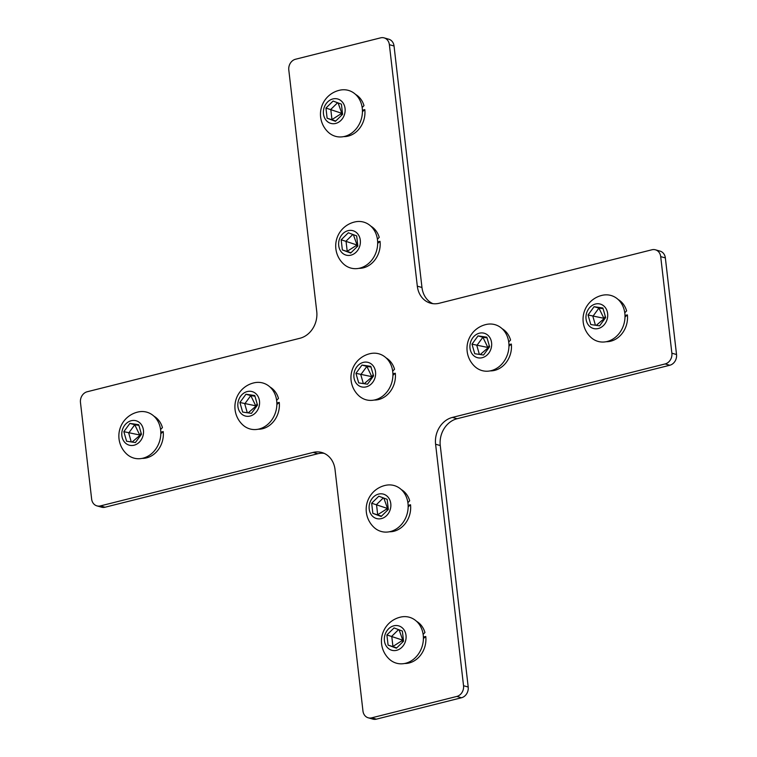 <?xml version="1.0" encoding="UTF-8"?>
<svg xmlns="http://www.w3.org/2000/svg" width="757" height="757" viewBox="0 0 757 757"><rect width="100%" height="100%" fill="white"/><g stroke="black" fill="none" stroke-linecap="round" stroke-linejoin="round"><path stroke-width="1.14" d="M295.514 59.245A9.093 7.693 -74.3 0 0 288.796 69.966L316.738 311.458A22.719 19.228 105.7 0 1 299.933 338.265L87.187 391.757A9.093 7.693 -74.3 0 0 80.469 402.478L91.644 499.071A9.093 7.693 -74.3 0 0 96.915 505.875A9.093 7.693 -74.3 0 0 100.397 505.913L313.143 452.421A22.719 19.228 105.7 0 1 321.848 452.506A22.719 19.228 105.7 0 1 335.029 469.52L362.963 711.003A9.093 7.693 -74.3 0 0 368.243 717.806A9.093 7.693 -74.3 0 0 371.715 717.835L456.821 696.44A9.093 7.693 -74.3 0 0 463.539 685.719L435.597 444.236A22.719 19.228 105.7 0 1 452.402 417.419L665.148 363.937A9.093 7.693 -74.3 0 0 671.875 353.207L660.7 256.614A9.093 7.693 -74.3 0 0 655.42 249.81A9.093 7.693 -74.3 0 0 651.947 249.772L439.192 303.264A22.719 19.228 105.7 0 1 430.487 303.178A22.719 19.228 105.7 0 1 417.315 286.174L389.372 44.682A9.093 7.693 -74.3 0 0 384.102 37.878A9.093 7.693 -74.3 0 0 380.62 37.85L295.514 59.245M432.872 303.661A22.719 19.228 105.7 0 1 421.971 287.48L394.037 45.997A9.093 7.693 -74.3 0 0 388.757 39.194L384.102 37.878M368.243 717.806L372.898 719.122A9.093 7.693 -74.3 0 0 376.38 719.15L461.486 697.755A9.093 7.693 -74.3 0 0 468.205 687.034L440.262 445.542A22.719 19.228 105.7 0 1 457.067 418.735L669.813 365.243A9.093 7.693 -74.3 0 0 676.531 354.522L665.356 257.929A9.093 7.693 -74.3 0 0 660.085 251.125L655.42 249.81M96.915 505.875L101.58 507.19A9.093 7.693 -74.3 0 0 105.053 507.228L317.808 453.736A22.719 19.228 105.7 0 1 324.128 453.339M624.771 312.792L626.616 310.909A22.455 19.001 -74.3 0 0 618.147 299.507M606.253 341.71A22.455 19.001 -74.3 0 0 610.596 341.227A22.455 19.001 -74.3 0 0 627.392 314.884L625.008 316.965M627.392 314.884L624.998 315.461M624.033 309.301A23.864 20.193 -74.3 0 0 602.534 295.239A24.631 24.631 0 0 0 590.706 337.187A23.864 20.193 -74.3 0 0 615.583 337.13A23.864 20.193 -74.3 0 0 624.033 309.301M607.209 311.42A12.68 10.73 -74.3 0 0 593.516 304.711A12.68 10.73 -74.3 0 0 586.476 321.138A12.68 10.73 -74.3 0 0 600.159 327.847A12.68 10.73 -74.3 0 0 607.209 311.42M595.437 325.236L592.882 316.341L598.938 308.071L603.092 308.686M604.389 319.303L598.938 308.071L594.084 306.699L602.894 308.004L605.647 317.58L599.591 325.851L590.782 324.545L588.038 314.978L604.379 318.404L596.279 325.359M605.231 316.123L604.379 318.404L605.004 318.46M588.038 314.978L594.084 306.699M508.723 341.965L510.568 340.082A22.455 19.001 -74.3 0 0 502.099 328.68M490.205 370.883A22.455 19.001 -74.3 0 0 494.558 370.4A22.455 19.001 -74.3 0 0 511.344 344.057L508.959 346.138M511.344 344.057L508.95 344.634M392.675 371.138L394.529 369.255A22.455 19.001 -74.3 0 0 386.051 357.853M374.157 400.056A22.455 19.001 -74.3 0 0 378.509 399.573A22.455 19.001 -74.3 0 0 395.296 373.239L392.911 375.311M395.296 373.239L392.902 373.807M276.636 400.311L278.481 398.428A22.455 19.001 -74.3 0 0 270.003 387.026M258.118 429.228A22.455 19.001 -74.3 0 0 262.461 428.746A22.455 19.001 -74.3 0 0 279.257 402.412L276.873 404.484M279.257 402.412L276.863 402.979M160.588 429.484L162.433 427.601A22.455 19.001 -74.3 0 0 153.964 416.199M142.07 458.401A22.455 19.001 -74.3 0 0 146.413 457.919A22.455 19.001 -74.3 0 0 163.209 431.585L160.825 433.657M163.209 431.585L160.815 432.162M486.496 324.412A24.631 24.631 0 0 0 474.658 366.36A23.864 20.193 -74.3 0 0 499.544 366.303A23.864 20.193 -74.3 0 0 507.985 338.474A23.864 20.193 -74.3 0 0 486.486 324.412M491.161 340.593A12.68 10.73 -74.3 0 0 477.468 333.884A12.68 10.73 -74.3 0 0 470.428 350.311A12.68 10.73 -74.3 0 0 484.12 357.02A12.68 10.73 -74.3 0 0 491.161 340.593M479.389 354.408L476.834 345.514L482.89 337.243L487.044 337.859M488.341 348.475L482.89 337.243L478.046 335.881L486.846 337.177L489.599 346.753L483.543 355.024L474.743 353.718L471.99 344.151L488.331 347.577L480.231 354.531M489.183 345.296L488.331 347.577L488.956 347.633M471.99 344.151L478.046 335.881M391.946 367.647A23.864 20.193 -74.3 0 0 370.438 353.585A24.631 24.631 0 0 0 358.61 395.533A23.864 20.193 -74.3 0 0 383.496 395.476A23.864 20.193 -74.3 0 0 391.946 367.647M375.112 369.766A12.68 10.73 -74.3 0 0 361.42 363.057A12.68 10.73 -74.3 0 0 354.38 379.484A12.68 10.73 -74.3 0 0 368.072 386.193A12.68 10.73 -74.3 0 0 375.112 369.766M363.351 383.581L360.786 374.687L366.842 366.416L370.996 367.031M372.293 377.648L366.842 366.416L361.997 365.054L370.798 366.35L373.551 375.926L367.495 384.196L358.695 382.9L355.941 373.324L372.283 376.749L364.183 383.704M373.135 374.469L372.283 376.749L372.908 376.806M355.941 373.324L361.997 365.054M275.898 396.819A23.864 20.193 -74.3 0 0 254.399 382.758A24.631 24.631 0 0 0 242.571 424.705A23.864 20.193 -74.3 0 0 267.448 424.658A23.864 20.193 -74.3 0 0 275.898 396.819M259.064 398.939A12.68 10.73 -74.3 0 0 245.382 392.23A12.68 10.73 -74.3 0 0 238.332 408.657A12.68 10.73 -74.3 0 0 252.024 415.366A12.68 10.73 -74.3 0 0 259.064 398.939M247.302 412.754L244.748 403.86L250.794 395.589L254.948 396.204M256.245 406.821L250.794 395.589L245.949 394.227L254.759 395.523L257.503 405.099L251.456 413.369L242.647 412.073L239.893 402.497L256.245 405.922L248.135 412.887M257.087 403.642L256.245 405.922L256.869 405.979M239.893 402.497L245.949 394.227M159.85 425.992A23.864 20.193 -74.3 0 0 138.351 411.931A24.631 24.631 0 0 0 126.523 453.878A23.864 20.193 -74.3 0 0 151.4 453.831A23.864 20.193 -74.3 0 0 159.85 425.992M143.016 428.112A12.68 10.73 -74.3 0 0 129.333 421.403A12.68 10.73 -74.3 0 0 122.293 437.83A12.68 10.73 -74.3 0 0 135.976 444.539A12.68 10.73 -74.3 0 0 143.016 428.112M131.254 441.927L128.699 433.032L134.755 424.762L138.9 425.377M140.206 435.994L134.755 424.762L129.901 423.4L138.711 424.696L141.464 434.272L135.408 442.542L126.599 441.246L123.845 431.67L140.196 435.095L132.096 442.06M141.039 432.824L140.196 435.095L140.821 435.152M123.845 431.67L129.901 423.4M362.168 107.503L363.994 105.63A22.455 19.001 -74.3 0 0 355.572 94.417M343.678 136.62A22.455 19.001 -74.3 0 0 348.201 136.099A22.455 19.001 -74.3 0 0 364.798 109.604L362.442 111.676M364.798 109.604L362.423 110.2M362.262 108.251A23.864 20.193 -74.3 0 0 339.959 90.149A24.631 24.631 0 0 0 328.131 132.096A23.864 20.193 -74.3 0 0 351.418 133.26A23.864 20.193 -74.3 0 0 362.262 108.251M345.06 108.478A12.68 10.73 -74.3 0 0 332.853 98.94A12.68 10.73 -74.3 0 0 323.476 113.9A12.68 10.73 -74.3 0 0 335.682 123.438A12.68 10.73 -74.3 0 0 345.06 108.478M335.777 120.997L327.119 118.206L325.945 108.062L341.804 113.313L331.963 119.568L330.79 109.424L337.603 102.744M342.505 113.607L341.804 113.313L341.464 115.414M338.124 102.943L341.804 113.313L342.363 112.348M325.945 108.062L333.089 101.05L341.416 104.173L342.59 114.316L335.436 121.328L327.119 118.206M377.412 239.231L379.229 237.348A22.455 19.001 -74.3 0 0 370.816 226.135M358.922 268.338A22.455 19.001 -74.3 0 0 363.436 267.817A22.455 19.001 -74.3 0 0 380.033 241.322L377.677 243.394M380.033 241.322L377.658 241.918M355.184 221.867A24.631 24.631 0 0 0 343.375 263.815A23.864 20.193 -74.3 0 0 366.662 264.978A23.864 20.193 -74.3 0 0 377.506 239.969A23.864 20.193 -74.3 0 0 355.203 221.867M360.304 240.196A12.68 10.73 -74.3 0 0 348.088 230.658A12.68 10.73 -74.3 0 0 338.71 245.618A12.68 10.73 -74.3 0 0 350.926 255.156A12.68 10.73 -74.3 0 0 360.304 240.196M351.011 252.715L342.353 249.924L341.18 239.78L357.049 245.031L347.208 251.286L346.034 241.152L352.847 234.462M357.749 245.325L357.049 245.031L356.708 247.132M353.368 234.661L357.049 245.031L357.597 244.066M341.18 239.78L348.334 232.768L356.661 235.891L357.834 246.034L350.68 253.046L342.353 249.924M407.891 502.667L409.707 500.784A22.455 19.001 -74.3 0 0 401.295 489.571M389.401 531.774A22.455 19.001 -74.3 0 0 393.914 531.253A22.455 19.001 -74.3 0 0 410.521 504.758L408.155 506.83M410.521 504.758L408.137 505.354M385.663 485.303A24.631 24.631 0 0 0 373.854 527.251A23.864 20.193 -74.3 0 0 397.141 528.414A23.864 20.193 -74.3 0 0 407.985 503.405A23.864 20.193 -74.3 0 0 385.682 485.303M390.782 503.632A12.68 10.73 -74.3 0 0 378.566 494.094A12.68 10.73 -74.3 0 0 369.198 509.054A12.68 10.73 -74.3 0 0 381.405 518.592A12.68 10.73 -74.3 0 0 390.782 503.632M381.5 516.151L372.841 513.36L371.668 503.216L387.527 508.467L377.686 514.722L376.513 504.588L383.326 497.898M388.227 508.761L387.527 508.467L387.187 510.568M383.846 498.097L387.527 508.467L388.086 507.502M371.668 503.216L378.812 496.204L387.139 499.327L388.313 509.47L381.159 516.482L372.841 513.36M400.907 617.031A24.631 24.631 0 0 0 389.098 658.968A23.864 20.193 -74.3 0 0 412.385 660.132A23.864 20.193 -74.3 0 0 423.229 635.123A23.864 20.193 -74.3 0 0 400.917 617.021M406.017 635.35A12.68 10.73 -74.3 0 0 393.81 625.812A12.68 10.73 -74.3 0 0 384.433 640.772A12.68 10.73 -74.3 0 0 396.649 650.31A12.68 10.73 -74.3 0 0 406.017 635.35M396.734 647.869L388.076 645.078L386.903 634.934L402.771 640.185L392.93 646.44L391.757 636.306L398.57 629.616M403.472 640.479L402.771 640.185L402.431 642.286M399.09 629.815L402.771 640.185L403.32 639.22M386.903 634.934L394.056 627.922L402.374 631.045L403.547 641.188L396.403 648.2L388.076 645.078M423.135 634.385L424.951 632.502A22.455 19.001 -74.3 0 0 416.53 621.289M404.645 663.492A22.455 19.001 -74.3 0 0 409.159 662.971A22.455 19.001 -74.3 0 0 425.756 636.476L423.4 638.548M425.756 636.476L423.381 637.072M100.397 505.913L105.053 507.228M313.143 452.421L317.808 453.736M371.715 717.835L376.38 719.15M456.821 696.44L461.486 697.755M463.539 685.719L468.205 687.034M435.597 444.236L440.262 445.542M452.402 417.419L457.067 418.735M665.148 363.937L669.813 365.243M671.875 353.207L676.531 354.522M660.7 256.614L665.356 257.929M417.315 286.174L421.971 287.48M389.372 44.682L394.037 45.997"/></g></svg>
